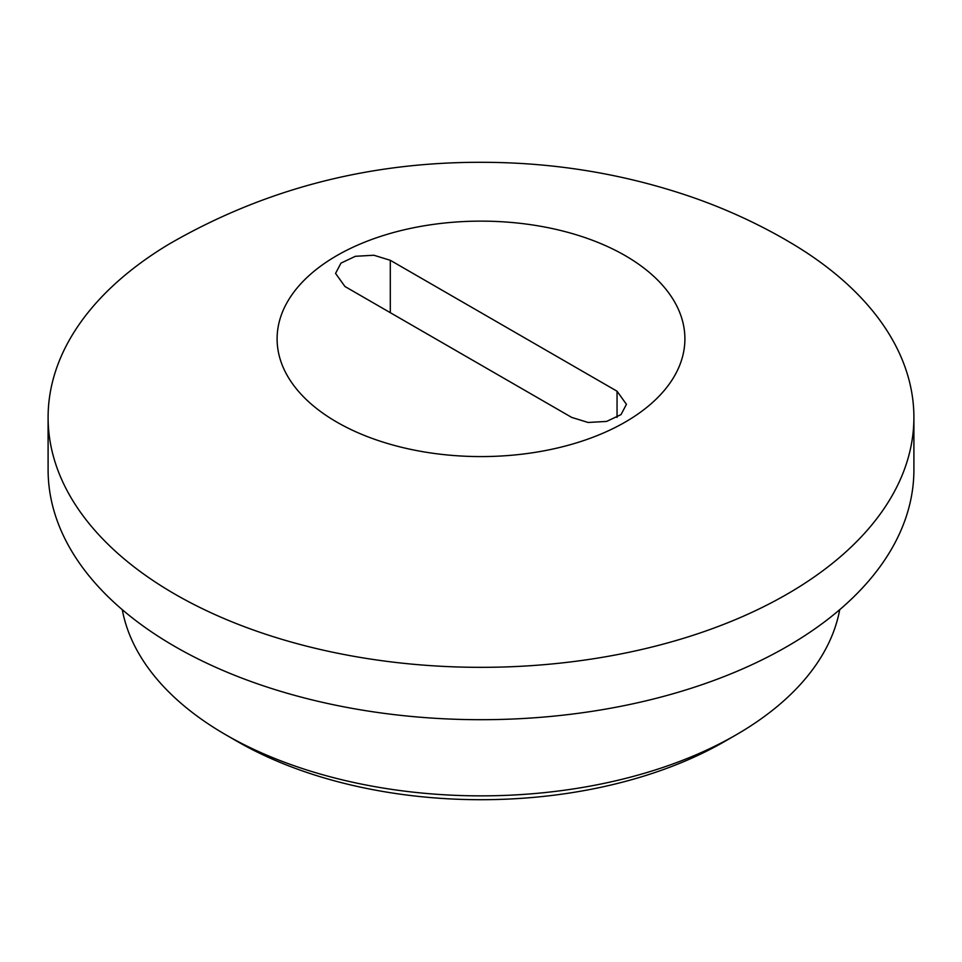 <?xml version="1.0" encoding="UTF-8"?>
<svg xmlns="http://www.w3.org/2000/svg" width="962" height="962" viewBox="0 0 962 962"><rect width="100%" height="100%" fill="white"/><g stroke="black" fill="none" stroke-linecap="round" stroke-linejoin="round"><path stroke-width="1.44" d="M736.098 734.86L724.759 741.413A344.721 199.026 180 0 1 237.253 741.413A344.721 199.026 0 0 0 237.253 741.413L225.914 734.86A360.75 208.273 0 0 0 225.914 734.86A360.75 208.273 0 0 0 736.098 734.86A360.75 208.273 0 0 0 839.718 609.68M122.282 609.68A360.75 208.273 0 0 0 225.902 734.86L237.241 741.413M913.9 417.4L913.9 469.769A432.9 249.928 180 0 1 646.668 700.673A432.9 249.928 180 0 1 174.892 646.5A432.9 249.928 180 0 1 48.1 469.769L48.1 417.4A432.9 249.928 0 0 0 174.892 594.131A432.9 249.928 0 0 0 646.668 648.316A432.9 249.928 0 0 0 913.9 417.4A432.9 249.928 0 0 0 793.061 244.18A432.9 249.928 0 0 0 790.752 242.809M793.061 244.18L785.509 239.73C756.024 222.775 725.011 208.634 692.496 197.306C625.492 174.194 555.759 162.53 483.261 162.301C368.867 161.796 264.093 189.093 168.939 244.18A432.9 249.928 0 0 0 48.1 417.4M344.949 286.496L571.693 417.4L588.119 422.474L606.637 421.416L621.031 414.598L626.442 404.317L617.051 391.221L390.307 260.305L373.881 255.243L355.363 256.301L340.969 263.119L335.558 273.4L344.949 286.496M336.82 422.102A203.896 117.725 0 0 0 625.18 422.102A203.896 117.725 0 0 0 625.18 255.615A203.896 117.725 0 0 0 336.82 255.615A203.896 117.725 0 0 0 336.82 422.102M390.307 312.674L390.307 260.305M617.051 417.4L617.051 391.221"/></g></svg>
